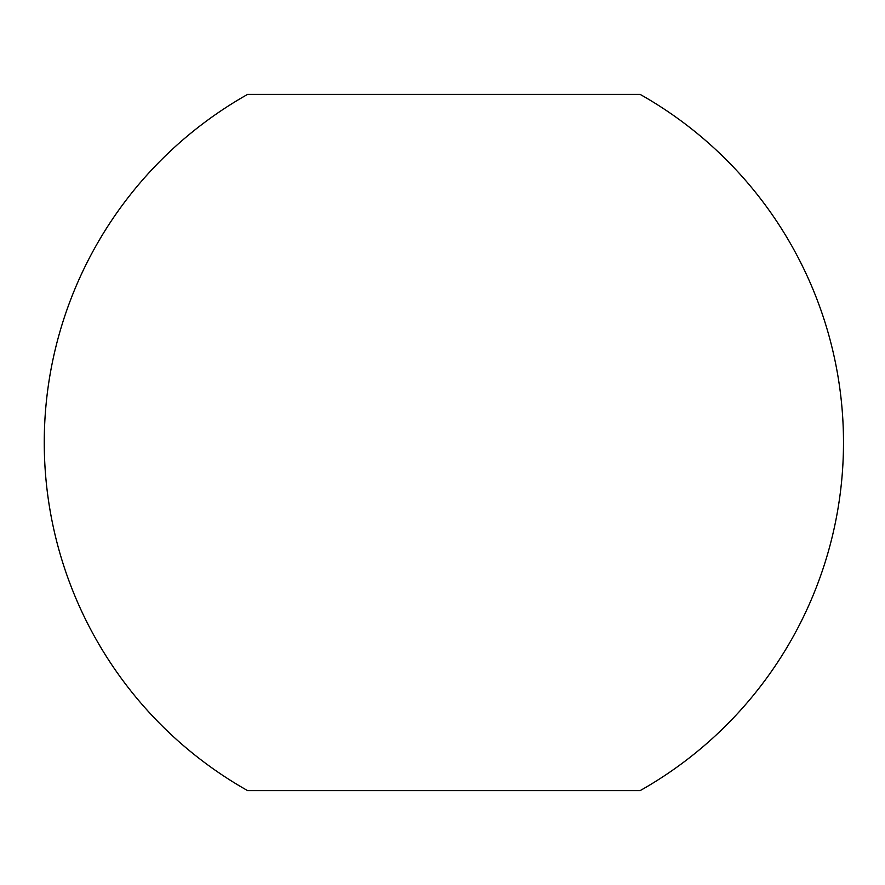 <?xml version="1.0" encoding="UTF-8"?>
<svg xmlns="http://www.w3.org/2000/svg" width="885" height="885" viewBox="0 0 885 885"><rect width="100%" height="100%" fill="white"/><g stroke="black" fill="none" stroke-linecap="round" stroke-linejoin="round"><path stroke-width="1.33" d="M640.165 94.396L247.59 94.396A399.633 399.633 0 0 0 247.59 790.593L640.165 790.604A399.633 399.633 0 0 0 640.165 94.407"/></g></svg>
